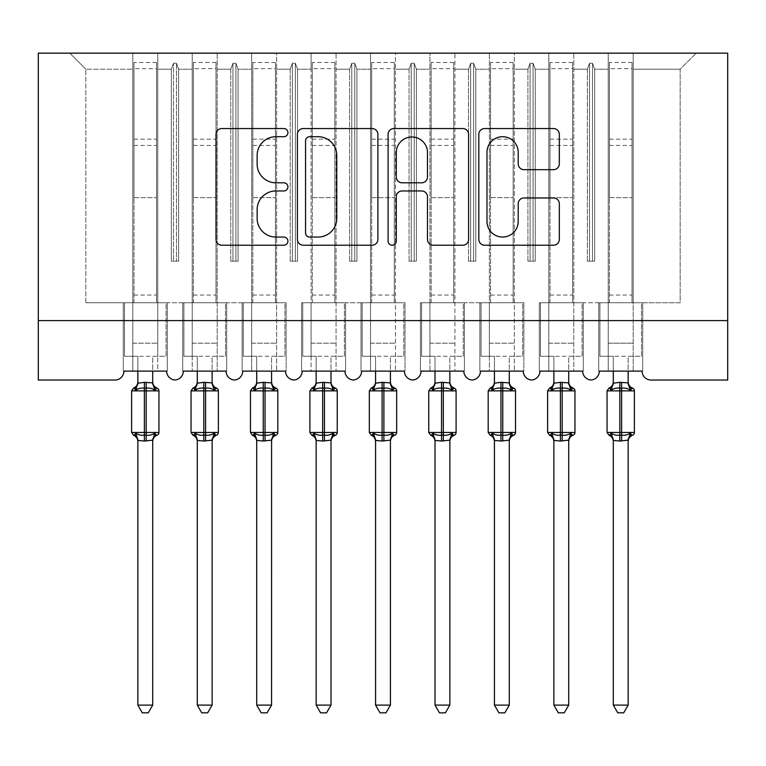 <?xml version="1.0" encoding="UTF-8"?>
<svg xmlns="http://www.w3.org/2000/svg" width="766" height="766" viewBox="0 0 766 766"><rect width="100%" height="100%" fill="white"/><g stroke="black" fill="none" stroke-linecap="round" stroke-linejoin="round"><path stroke-width="0.57" stroke-dasharray="3.83 2.87" d="M287.911 132.623A4.079 4.079 0 0 0 283.832 128.544L221.853 128.544A5.831 5.831 0 0 0 216.012 134.376L216.012 239.375A5.831 5.831 0 0 0 221.853 245.216L283.832 245.216A4.079 4.079 0 0 0 287.911 241.127A4.079 4.079 0 0 0 283.832 237.048L275.808 237.048A18.671 18.671 0 0 1 257.137 218.377L257.137 209.625A18.671 18.671 0 0 1 275.808 190.964L283.832 190.964A4.079 4.079 0 0 0 287.911 186.875A4.079 4.079 0 0 0 283.832 182.796L275.808 182.796A18.671 18.671 0 0 1 257.137 164.125L257.137 155.374A18.671 18.671 0 0 1 275.808 136.712L283.832 136.712A4.079 4.079 0 0 0 287.911 132.623M599.328 371.117L642.119 371.117L633.204 371.117L633.204 53.16L633.204 371.117L599.328 371.117L608.242 371.117L608.242 53.16L608.242 302.771L608.242 53.16L633.204 53.16L633.204 302.771L633.204 53.16L696.198 53.16L573.772 53.16L573.772 371.117L573.772 53.16L548.81 53.16L548.81 69.208L548.81 53.16L514.34 53.16L514.34 371.117L514.34 53.16L489.378 53.16L489.378 69.208L489.378 53.16L454.908 53.16L454.908 371.117L454.908 53.16L429.946 53.16L429.946 69.208L429.946 53.16L395.476 53.16L395.476 371.117L395.476 53.16L370.524 53.16L370.524 69.208L370.524 53.16L336.054 53.16L336.054 371.117L336.054 53.16L311.092 53.16L311.092 69.208L311.092 53.16L276.622 53.16L276.622 371.117L276.622 53.16L251.66 53.16L251.66 69.208L251.66 53.16L217.19 53.16L217.19 371.117L217.19 53.16L192.228 53.16L192.228 69.208L192.228 53.16L157.758 53.16L157.758 302.771L192.228 302.771L192.228 53.16L132.796 53.16L132.796 69.208L132.796 53.16L69.802 53.16L85.849 69.208L69.802 53.16L157.758 53.16L157.758 69.208L171.345 69.208L157.758 69.208L157.758 356.257L157.758 53.16L157.758 371.117L166.672 371.117L157.758 371.117L157.758 302.771L192.228 302.771L192.228 371.117L192.228 53.16L608.242 53.16L608.242 371.117L599.328 371.117L642.119 371.117A8.914 8.914 0 0 0 651.033 380.032L727.7 380.032L727.7 320.6L38.3 320.6L38.3 380.032L114.967 380.032A8.914 8.914 0 0 0 123.881 371.117L166.672 371.117L123.881 371.117L132.796 371.117L132.796 53.16L132.796 371.117L123.881 371.117L166.672 371.117A8.914 8.914 0 0 0 174.993 380.013A8.914 8.914 0 0 0 183.313 371.117L226.104 371.117A8.914 8.914 0 0 0 234.425 380.013A8.914 8.914 0 0 0 242.745 371.117L285.536 371.117L242.745 371.117L251.66 371.117L251.66 53.16L251.66 371.117L242.745 371.117L285.536 371.117A8.914 8.914 0 0 0 293.857 380.013A8.914 8.914 0 0 0 302.177 371.117L344.968 371.117L302.177 371.117L311.092 371.117L311.092 53.16L311.092 371.117L302.177 371.117L344.968 371.117A8.914 8.914 0 0 0 353.289 380.013A8.914 8.914 0 0 0 361.609 371.117L404.391 371.117L361.609 371.117L370.524 371.117L370.524 53.16L370.524 371.117L361.609 371.117L404.391 371.117A8.914 8.914 0 0 0 412.711 380.013A8.914 8.914 0 0 0 421.032 371.117L463.823 371.117L421.032 371.117L429.946 371.117L429.946 53.16L429.946 371.117L421.032 371.117L463.823 371.117A8.914 8.914 0 0 0 472.143 380.013A8.914 8.914 0 0 0 480.464 371.117L523.255 371.117L480.464 371.117L489.378 371.117L489.378 53.16L489.378 371.117L480.464 371.117L523.255 371.117A8.914 8.914 0 0 0 531.575 380.013A8.914 8.914 0 0 0 539.896 371.117L582.687 371.117L539.896 371.117L548.81 371.117L548.81 53.16L548.81 371.117L539.896 371.117L582.687 371.117A8.914 8.914 0 0 0 591.007 380.013A8.914 8.914 0 0 0 599.328 371.117L598.734 371.117L599.328 371.117L598.734 371.117L598.734 302.771L608.242 302.771L608.242 343.178L608.242 302.771L573.772 302.771L680.151 302.771L680.151 69.208L633.204 69.208L680.151 69.208L696.198 53.16L680.151 69.208L680.151 302.771L608.242 302.771L642.712 302.771L642.712 371.117L642.119 371.117L642.712 371.117L642.712 302.771L598.734 302.771L598.734 371.117L599.328 371.117M608.242 343.178L608.242 356.257L608.242 343.178L633.204 343.178L608.242 343.178M548.81 343.178L548.81 302.771L548.81 356.257L548.81 343.178L573.772 343.178L548.81 343.178M489.378 343.178L489.378 302.771L489.378 356.257L489.378 343.178L514.34 343.178L489.378 343.178M429.946 343.178L429.946 302.771L429.946 356.257L429.946 343.178L454.908 343.178L429.946 343.178M370.524 343.178L370.524 302.771L370.524 356.257L370.524 343.178L395.476 343.178L370.524 343.178M311.092 343.178L311.092 302.771L311.092 356.257L311.092 343.178L336.054 343.178L311.092 343.178M251.66 343.178L251.66 302.771L251.66 356.257L251.66 343.178L276.622 343.178L251.66 343.178M192.228 343.178L192.228 302.771L192.228 356.257L192.228 343.178L217.19 343.178L192.228 343.178M132.796 343.178L132.796 302.771L132.796 356.257L132.796 343.178L157.758 343.178L132.796 343.178M727.7 320.6L38.3 320.6L38.3 53.16L727.7 53.16L727.7 320.6L38.3 320.6M587.359 69.208L573.772 69.208L587.359 69.208L589.523 63.262L587.359 69.208L587.359 261.168L594.655 261.168L587.359 261.168L587.359 69.208M594.655 261.168L594.655 69.208L592.491 63.262L589.523 63.262L592.491 63.262L594.655 69.208L608.242 69.208L594.655 69.208L594.655 261.168L587.359 261.168L589.523 261.168L589.523 63.262L589.523 261.168L592.491 261.168L592.491 63.262L592.491 261.168L594.655 261.168M527.927 69.208L514.34 69.208L527.927 69.208L530.091 63.262L527.927 69.208L527.927 261.168L535.223 261.168L527.927 261.168L527.927 69.208M535.223 261.168L535.223 69.208L533.059 63.262L530.091 63.262L533.059 63.262L535.223 69.208L548.81 69.208L535.223 69.208L535.223 261.168L527.927 261.168L530.091 261.168L530.091 63.262L530.091 261.168L533.059 261.168L533.059 63.262L533.059 261.168L535.223 261.168M514.34 302.771L454.908 302.771L523.848 302.771L523.848 371.117L523.255 371.117L523.848 371.117L523.848 302.771L489.378 302.771L523.848 302.771L523.848 371.117L523.255 371.117L523.848 371.117L523.848 302.771L514.34 302.771M468.495 69.208L454.908 69.208L468.495 69.208L470.659 63.262L468.495 69.208L468.495 261.168L475.791 261.168L468.495 261.168L468.495 69.208M475.791 261.168L475.791 69.208L473.637 63.262L470.659 63.262L473.637 63.262L475.791 69.208L489.378 69.208L475.791 69.208L475.791 261.168L468.495 261.168L470.659 261.168L470.659 63.262L470.659 261.168L473.637 261.168L473.637 63.262L473.637 261.168L475.791 261.168M409.063 69.208L395.476 69.208L409.063 69.208L411.227 63.262L409.063 69.208L409.063 261.168L416.369 261.168L409.063 261.168L409.063 69.208M416.369 261.168L416.369 69.208L414.205 63.262L411.227 63.262L414.205 63.262L416.369 69.208L429.946 69.208L416.369 69.208L416.369 261.168L409.063 261.168L411.227 261.168L411.227 63.262L411.227 261.168L414.205 261.168L414.205 63.262L414.205 261.168L416.369 261.168M395.476 302.771L336.054 302.771L404.994 302.771L404.994 371.117L404.391 371.117L404.994 371.117L404.994 302.771L370.524 302.771L404.994 302.771L404.994 371.117L404.391 371.117L404.994 371.117L404.994 302.771L395.476 302.771M349.631 69.208L336.054 69.208L349.631 69.208L351.795 63.262L349.631 69.208L349.631 261.168L356.937 261.168L349.631 261.168L349.631 69.208M356.937 261.168L356.937 69.208L354.773 63.262L351.795 63.262L354.773 63.262L356.937 69.208L370.524 69.208L356.937 69.208L356.937 261.168L349.631 261.168L351.795 261.168L351.795 63.262L351.795 261.168L354.773 261.168L354.773 63.262L354.773 261.168L356.937 261.168M290.209 69.208L276.622 69.208L290.209 69.208L292.363 63.262L290.209 69.208L290.209 261.168L297.505 261.168L290.209 261.168L290.209 69.208M297.505 261.168L297.505 69.208L295.341 63.262L292.363 63.262L295.341 63.262L297.505 69.208L311.092 69.208L297.505 69.208L297.505 261.168L290.209 261.168L292.363 261.168L292.363 63.262L292.363 261.168L295.341 261.168L295.341 63.262L295.341 261.168L297.505 261.168M276.622 302.771L217.19 302.771L286.13 302.771L286.13 371.117L285.536 371.117L286.13 371.117L286.13 302.771L251.66 302.771L286.13 302.771L286.13 371.117L285.536 371.117L286.13 371.117L286.13 302.771L276.622 302.771M230.777 69.208L217.19 69.208L230.777 69.208L232.941 63.262L230.777 69.208L230.777 261.168L238.073 261.168L230.777 261.168L230.777 69.208M238.073 261.168L238.073 69.208L235.909 63.262L232.941 63.262L235.909 63.262L238.073 69.208L251.66 69.208L238.073 69.208L238.073 261.168L230.777 261.168L232.941 261.168L232.941 63.262L232.941 261.168L235.909 261.168L235.909 63.262L235.909 261.168L238.073 261.168M171.345 261.168L171.345 69.208L173.509 63.262L171.345 69.208L171.345 261.168L178.641 261.168L171.345 261.168M178.641 261.168L178.641 69.208L176.477 63.262L173.509 63.262L176.477 63.262L178.641 69.208L192.228 69.208L178.641 69.208L178.641 261.168L173.509 261.168L173.509 63.262L173.509 261.168L176.477 261.168L176.477 63.262L176.477 261.168L178.641 261.168M85.849 302.771L132.796 302.771L85.849 302.771L85.849 69.208L132.796 69.208L85.849 69.208L85.849 302.771M548.81 302.771L583.28 302.771L583.28 371.117L582.687 371.117L583.28 371.117L583.28 302.771L539.302 302.771L539.302 371.117L539.896 371.117L539.302 371.117L539.302 302.771L548.81 302.771L539.302 302.771L539.302 371.117L539.896 371.117L539.302 371.117L539.302 302.771L548.81 302.771M429.946 302.771L464.416 302.771L464.416 371.117L463.823 371.117L464.416 371.117L464.416 302.771L420.438 302.771L420.438 371.117L421.032 371.117L420.438 371.117L420.438 302.771L429.946 302.771L420.438 302.771L420.438 371.117L421.032 371.117L420.438 371.117L420.438 302.771L429.946 302.771M311.092 302.771L345.562 302.771L345.562 371.117L344.968 371.117L345.562 371.117L345.562 302.771L301.584 302.771L301.584 371.117L302.177 371.117L301.584 371.117L301.584 302.771L311.092 302.771L301.584 302.771L301.584 371.117L302.177 371.117L301.584 371.117L301.584 302.771L311.092 302.771M192.228 302.771L226.698 302.771L226.698 371.117L226.104 371.117L226.698 371.117L226.698 302.771L182.72 302.771L182.72 371.117L183.313 371.117L182.72 371.117L182.72 302.771L192.228 302.771L182.72 302.771L182.72 371.117L183.313 371.117L182.72 371.117L182.72 302.771L192.228 302.771M132.796 302.771L167.266 302.771L167.266 371.117L166.672 371.117L167.266 371.117L167.266 302.771L123.288 302.771L123.288 371.117L123.881 371.117L123.288 371.117L123.288 302.771L132.796 302.771L123.288 302.771L123.288 371.117L123.881 371.117L123.288 371.117L123.288 302.771L132.796 302.771M242.152 302.771L251.66 302.771L242.152 302.771L242.152 371.117L242.745 371.117L242.152 371.117L242.152 302.771L251.66 302.771L242.152 302.771L242.152 371.117L242.745 371.117L242.152 371.117L242.152 302.771M361.006 302.771L370.524 302.771L361.006 302.771L361.006 371.117L361.609 371.117L361.006 371.117L361.006 302.771L370.524 302.771L361.006 302.771L361.006 371.117L361.609 371.117L361.006 371.117L361.006 302.771M479.87 302.771L489.378 302.771L479.87 302.771L479.87 371.117L480.464 371.117L479.87 371.117L479.87 302.771L489.378 302.771L479.87 302.771L479.87 371.117L480.464 371.117L479.87 371.117L479.87 302.771M167.266 371.117L166.672 371.117L167.266 371.117L167.266 302.771L167.266 371.117M167.266 302.771L157.758 302.771L167.266 302.771M226.698 371.117L226.104 371.117L226.698 371.117L226.698 302.771L226.698 371.117M226.698 302.771L217.19 302.771L226.698 302.771M345.562 371.117L344.968 371.117L345.562 371.117L345.562 302.771L345.562 371.117M345.562 302.771L336.054 302.771L345.562 302.771M464.416 371.117L463.823 371.117L464.416 371.117L464.416 302.771L464.416 371.117M464.416 302.771L454.908 302.771L464.416 302.771M583.28 371.117L582.687 371.117L583.28 371.117L583.28 302.771L583.28 371.117M583.28 302.771L573.772 302.771L583.28 302.771M642.712 371.117L642.119 371.117L642.712 371.117L642.712 302.771L642.712 371.117M642.712 302.771L633.204 302.771L642.712 302.771M598.734 302.771L608.242 302.771L598.734 302.771L598.734 371.117L598.734 302.771M377.897 239.375L377.897 134.376A5.831 5.831 0 0 0 372.065 128.544L303.231 128.544A5.831 5.831 0 0 0 297.39 134.376L297.39 239.375A5.831 5.831 0 0 0 303.231 245.216L372.065 245.216A5.831 5.831 0 0 0 377.897 239.375M309.646 136.712A4.079 4.079 0 0 0 305.557 140.791L305.557 232.96A4.079 4.079 0 0 0 309.646 237.048L318.101 237.048A18.671 18.671 0 0 0 336.772 218.377L336.772 155.374A18.671 18.671 0 0 0 318.101 136.712L309.646 136.712M393.935 128.544L462.769 128.544A5.831 5.831 0 0 1 468.61 134.376L468.61 239.375A5.831 5.831 0 0 1 462.769 245.216L433.317 245.216A5.831 5.831 0 0 1 427.485 239.375L427.485 196.795A5.831 5.831 0 0 0 421.645 190.964L402.102 190.964A5.831 5.831 0 0 0 396.271 196.795L396.271 241.127A4.079 4.079 0 0 1 392.192 245.216A4.079 4.079 0 0 1 388.103 241.127L388.103 134.376A5.831 5.831 0 0 1 393.935 128.544M427.485 152.606A15.607 15.607 0 0 0 411.878 136.999A15.607 15.607 0 0 0 396.271 152.606L396.271 176.965A5.831 5.831 0 0 0 402.102 182.796L421.645 182.796A5.831 5.831 0 0 0 427.485 176.965L427.485 152.606M524.03 169.669L553.483 169.669A5.831 5.831 0 0 0 559.324 163.838L559.324 134.376A5.831 5.831 0 0 0 553.483 128.544L484.648 128.544A5.831 5.831 0 0 0 478.817 134.376L478.817 239.375A5.831 5.831 0 0 0 484.648 245.216L553.483 245.216A5.831 5.831 0 0 0 559.324 239.375L559.324 203.794A5.831 5.831 0 0 0 553.483 197.963L524.03 197.963A5.831 5.831 0 0 0 518.189 203.794L518.189 221.441A15.607 15.607 0 0 1 502.592 237.048A15.607 15.607 0 0 1 486.985 221.441L486.985 152.31A15.607 15.607 0 0 1 502.592 136.712A15.607 15.607 0 0 1 518.189 152.31L518.189 163.838A5.831 5.831 0 0 0 524.03 169.669M137.851 371.117L137.851 356.257L124.475 356.257L124.475 302.771L133.983 302.771L124.475 302.771L124.475 356.257L137.851 356.257L137.851 382.895A6.54 6.233 180 0 1 134.414 388.381L135.687 390.296C138.11 388.477 141.011 387.778 144.381 388.199L146.172 388.199C149.542 387.778 152.444 388.477 154.856 390.296L156.992 388.084M152.702 440.46A6.54 6.233 0 0 1 156.14 434.973L154.856 433.058C152.444 434.877 149.542 435.576 146.172 435.145L144.381 435.145C141.011 435.576 138.11 434.877 135.687 433.058L134.414 434.973A6.54 6.233 0 0 1 137.851 440.46L146.172 441.025L152.712 440.153L152.702 705.113L137.851 705.113L137.851 440.421M156.14 388.381A6.54 6.233 180 0 1 152.702 382.895L152.702 356.257L166.078 356.257L166.078 302.771L156.57 302.771L166.078 302.771L166.078 356.257L152.702 356.257L152.702 371.117M137.851 382.895L144.381 382.32L144.381 390.871L158.945 390.871M133.983 302.771L133.983 197.647L133.983 302.771L156.57 302.771L156.57 62.496L156.57 302.771M152.702 382.933L144.381 382.32M154.856 390.296L152.712 383.201M136.568 387.759L135.687 390.296M154.856 433.058L152.712 440.153M135.687 433.058L137.842 440.153M137.851 705.113L142.304 712.84L148.24 712.84L152.702 705.113M156.57 62.496L133.983 62.496L133.983 197.647L133.983 68.672L156.57 68.672M133.983 62.496L133.983 68.672M197.274 371.117L197.274 356.257L183.907 356.257L183.907 302.771L193.415 302.771L183.907 302.771L183.907 356.257L197.274 356.257L197.274 382.895A6.54 6.233 180 0 1 193.846 388.381L195.119 390.296C197.542 388.477 200.443 387.778 203.813 388.199L205.594 388.199C208.974 387.778 211.866 388.477 214.289 390.296L216.424 388.084M212.134 440.46A6.54 6.233 0 0 1 215.572 434.973L214.289 433.058C211.866 434.877 208.974 435.576 205.594 435.145L203.813 435.145C200.443 435.576 197.542 434.877 195.119 433.058L193.846 434.973A6.54 6.233 0 0 1 197.274 440.46L205.594 441.025L212.144 440.153L212.134 705.113L197.274 705.113L197.274 440.421M215.572 388.381A6.54 6.233 180 0 1 212.134 382.895L212.134 356.257L225.51 356.257L225.51 302.771L216.002 302.771L225.51 302.771L225.51 356.257L212.134 356.257L212.134 371.117M197.274 382.895L203.813 382.32L203.813 390.871L218.377 390.871M193.415 302.771L193.415 197.647L193.415 302.771L216.002 302.771L216.002 62.496L216.002 302.771M212.134 382.933L203.813 382.32M214.289 390.296L212.144 383.201M196 387.759L195.119 390.296M214.289 433.058L212.144 440.153M195.119 433.058L197.274 440.153M197.274 705.113L201.736 712.84L207.672 712.84L212.134 705.113M216.002 62.496L193.415 62.496L193.415 197.647L193.415 68.672L216.002 68.672M193.415 62.496L193.415 68.672M256.706 371.117L256.706 356.257L243.339 356.257L243.339 302.771L252.847 302.771L243.339 302.771L243.339 356.257L256.706 356.257L256.706 382.895A6.54 6.233 180 0 1 253.278 388.381L254.551 390.296C256.974 388.477 259.875 387.778 263.245 388.199L265.026 388.199C268.406 387.778 271.298 388.477 273.721 390.296L275.856 388.084M271.566 440.46A6.54 6.233 0 0 1 275.004 434.973L273.721 433.058C271.298 434.877 268.406 435.576 265.026 435.145L263.245 435.145C259.875 435.576 256.974 434.877 254.551 433.058L253.278 434.973A6.54 6.233 0 0 1 256.706 440.46L265.026 441.025L271.576 440.153L271.566 705.113L256.706 705.113L256.706 440.421M275.004 388.381A6.54 6.233 180 0 1 271.566 382.895L271.566 356.257L284.942 356.257L284.942 302.771L275.434 302.771L284.942 302.771L284.942 356.257L271.566 356.257L271.566 371.117M256.706 382.895L263.245 382.32L263.245 390.871L277.809 390.871M252.847 302.771L252.847 197.647L252.847 302.771L275.434 302.771L275.434 62.496L275.434 302.771M271.566 382.933L263.245 382.32M273.721 390.296L271.576 383.201M255.423 387.759L254.551 390.296M273.721 433.058L271.576 440.153M254.551 433.058L256.706 440.153M256.706 705.113L261.168 712.84L267.104 712.84L271.566 705.113M275.434 62.496L252.847 62.496L252.847 197.647L252.847 68.672L275.434 68.672M252.847 62.496L252.847 68.672M316.138 371.117L316.138 356.257L302.771 356.257L302.771 302.771L312.279 302.771L302.771 302.771L302.771 356.257L316.138 356.257L316.138 382.895A6.54 6.233 180 0 1 312.71 388.381L313.983 390.296C316.406 388.477 319.307 387.778 322.678 388.199L324.458 388.199C327.838 387.778 330.73 388.477 333.153 390.296L335.288 388.084M330.998 440.46A6.54 6.233 0 0 1 334.436 434.973L333.153 433.058C330.73 434.877 327.838 435.576 324.458 435.145L322.678 435.145C319.307 435.576 316.406 434.877 313.983 433.058L312.71 434.973A6.54 6.233 0 0 1 316.138 440.46L324.458 441.025L330.998 440.153L330.998 705.113L316.138 705.113L316.138 440.421M334.436 388.381A6.54 6.233 180 0 1 330.998 382.895L330.998 356.257L344.374 356.257L344.374 302.771L334.857 302.771L344.374 302.771L344.374 356.257L330.998 356.257L330.998 371.117M316.138 382.895L322.678 382.32L322.678 390.871L337.241 390.871M312.279 302.771L312.279 197.647L312.279 302.771L334.857 302.771L334.857 62.496L334.857 302.771M330.998 382.933L322.678 382.32M333.153 390.296L330.998 383.201M314.855 387.759L313.983 390.296M333.153 433.058L330.998 440.153M313.983 433.058L316.138 440.153M316.138 705.113L320.6 712.84L326.536 712.84L330.998 705.113M334.857 62.496L312.279 62.496L312.279 197.647L312.279 68.672L334.857 68.672M312.279 62.496L312.279 68.672M375.57 371.117L375.57 356.257L362.203 356.257L362.203 302.771L371.711 302.771L362.203 302.771L362.203 356.257L375.57 356.257L375.57 382.895A6.54 6.233 180 0 1 372.142 388.381L373.415 390.296C375.838 388.477 378.739 387.778 382.11 388.199L383.89 388.199C387.261 387.778 390.162 388.477 392.585 390.296L394.72 388.084M390.43 440.46A6.54 6.233 0 0 1 393.858 434.973L392.585 433.058C390.162 434.877 387.261 435.576 383.89 435.145L382.11 435.145C378.739 435.576 375.838 434.877 373.415 433.058L372.142 434.973A6.54 6.233 0 0 1 375.57 440.46L383.89 441.025L390.43 440.153L390.43 705.113L375.57 705.113L375.57 440.421M393.858 388.381A6.54 6.233 180 0 1 390.43 382.895L390.43 356.257L403.797 356.257L403.797 302.771L394.289 302.771L403.797 302.771L403.797 356.257L390.43 356.257L390.43 371.117M375.57 382.895L382.11 382.32L382.11 390.871L396.673 390.871M371.711 302.771L371.711 197.647L371.711 302.771L394.289 302.771L394.289 62.496L394.289 302.771M390.43 382.933L382.11 382.32M392.585 390.296L390.43 383.201M374.287 387.759L373.415 390.296M392.585 433.058L390.43 440.153M373.415 433.058L375.57 440.153M375.57 705.113L380.032 712.84L385.968 712.84L390.43 705.113M394.289 62.496L371.711 62.496L371.711 197.647L371.711 68.672L394.289 68.672M371.711 62.496L371.711 68.672M435.002 371.117L435.002 356.257L421.626 356.257L421.626 302.771L431.143 302.771L421.626 302.771L421.626 356.257L435.002 356.257L435.002 382.895A6.54 6.233 180 0 1 431.564 388.381L432.847 390.296C435.27 388.477 438.162 387.778 441.542 388.199L443.322 388.199C446.693 387.778 449.594 388.477 452.017 390.296L454.152 388.084M449.862 440.46A6.54 6.233 0 0 1 453.29 434.973L452.017 433.058C449.594 434.877 446.693 435.576 443.322 435.145L441.542 435.145C438.162 435.576 435.27 434.877 432.847 433.058L431.564 434.973A6.54 6.233 0 0 1 435.002 440.46L443.322 441.025L449.862 440.153L449.862 705.113L435.002 705.113L435.002 440.421M453.29 388.381A6.54 6.233 180 0 1 449.862 382.895L449.862 356.257L463.229 356.257L463.229 302.771L453.721 302.771L463.229 302.771L463.229 356.257L449.862 356.257L449.862 371.117M435.002 382.895L441.542 382.32L441.542 390.871L456.096 390.871M431.143 302.771L431.143 197.647L431.143 302.771L453.721 302.771L453.721 62.496L453.721 302.771M449.862 382.933L441.542 382.32M452.017 390.296L449.862 383.201M433.719 387.759L432.847 390.296M452.017 433.058L449.862 440.153M432.847 433.058L435.002 440.153M435.002 705.113L439.464 712.84L445.4 712.84L449.862 705.113M453.721 62.496L431.143 62.496L431.143 197.647L431.143 68.672L453.721 68.672M431.143 62.496L431.143 68.672M494.434 371.117L494.434 356.257L481.058 356.257L481.058 302.771L490.566 302.771L481.058 302.771L481.058 356.257L494.434 356.257L494.434 382.895A6.54 6.233 180 0 1 490.996 388.381L492.279 390.296C494.702 388.477 497.594 387.778 500.974 388.199L502.755 388.199C506.125 387.778 509.026 388.477 511.449 390.296L513.584 388.084M509.294 440.46A6.54 6.233 0 0 1 512.722 434.973L511.449 433.058C509.026 434.877 506.125 435.576 502.755 435.145L500.974 435.145C497.594 435.576 494.702 434.877 492.279 433.058L490.996 434.973A6.54 6.233 0 0 1 494.434 440.46L502.755 441.025L509.294 440.153L509.294 705.113L494.434 705.113L494.434 440.421M512.722 388.381A6.54 6.233 180 0 1 509.294 382.895L509.294 356.257L522.661 356.257L522.661 302.771L513.153 302.771L522.661 302.771L522.661 356.257L509.294 356.257L509.294 371.117M494.434 382.895L500.974 382.32L500.974 390.871L515.528 390.871M490.566 302.771L490.566 197.647L490.566 302.771L513.153 302.771L513.153 62.496L513.153 302.771M509.294 382.933L500.974 382.32M511.449 390.296L509.294 383.201M493.151 387.759L492.279 390.296M511.449 433.058L509.294 440.153M492.279 433.058L494.424 440.153M494.434 705.113L498.896 712.84L504.832 712.84L509.294 705.113M513.153 62.496L490.566 62.496L490.566 197.647L490.566 68.672L513.153 68.672M490.566 62.496L490.566 68.672M553.866 371.117L553.866 356.257L540.49 356.257L540.49 302.771L549.998 302.771L540.49 302.771L540.49 356.257L553.866 356.257L553.866 382.895A6.54 6.233 180 0 1 550.428 388.381L551.712 390.296C554.134 388.477 557.026 387.778 560.406 388.199L562.187 388.199C565.557 387.778 568.458 388.477 570.881 390.296L573.016 388.084M568.726 440.46A6.54 6.233 0 0 1 572.154 434.973L570.881 433.058C568.458 434.877 565.557 435.576 562.187 435.145L560.406 435.145C557.026 435.576 554.134 434.877 551.712 433.058L550.428 434.973A6.54 6.233 0 0 1 553.866 440.46L562.187 441.025L568.726 440.153L568.726 705.113L553.866 705.113L553.866 440.421M572.154 388.381A6.54 6.233 180 0 1 568.726 382.895L568.726 356.257L582.093 356.257L582.093 302.771L572.585 302.771L582.093 302.771L582.093 356.257L568.726 356.257L568.726 371.117M553.866 382.895L560.406 382.32L560.406 390.871L574.96 390.871M549.998 302.771L549.998 197.647L549.998 302.771L572.585 302.771L572.585 62.496L572.585 302.771M568.726 382.933L560.406 382.32M570.881 390.296L568.726 383.201M552.583 387.759L551.712 390.296M570.881 433.058L568.726 440.153M551.712 433.058L553.856 440.153M553.866 705.113L558.328 712.84L564.264 712.84L568.726 705.113M572.585 62.496L549.998 62.496L549.998 197.647L549.998 68.672L572.585 68.672M549.998 62.496L549.998 68.672M613.298 371.117L613.298 356.257L599.922 356.257L599.922 302.771L609.43 302.771L599.922 302.771L599.922 356.257L613.298 356.257L613.298 382.895A6.54 6.233 180 0 1 609.86 388.381L611.144 390.296C613.556 388.477 616.458 387.778 619.828 388.199L621.619 388.199C624.989 387.778 627.89 388.477 630.313 390.296L632.448 388.084M628.149 440.46A6.54 6.233 0 0 1 631.586 434.973L630.313 433.058C627.89 434.877 624.989 435.576 621.619 435.145L619.828 435.145C616.458 435.576 613.556 434.877 611.144 433.058L609.86 434.973A6.54 6.233 0 0 1 613.298 440.46L621.619 441.025L628.158 440.153L628.149 705.113L613.298 705.113L613.298 440.421M631.586 388.381A6.54 6.233 180 0 1 628.149 382.895L628.149 356.257L641.525 356.257L641.525 302.771L632.017 302.771L641.525 302.771L641.525 356.257L628.149 356.257L628.149 371.117M613.298 382.895L619.828 382.32L619.828 390.871L634.392 390.871M609.43 302.771L609.43 197.647L609.43 302.771L632.017 302.771L632.017 62.496L632.017 302.771M628.149 382.933L619.828 382.32M630.313 390.296L628.158 383.201M612.015 387.759L611.144 390.296M630.313 433.058L628.158 440.153M611.144 433.058L613.288 440.153M613.298 705.113L617.76 712.84L623.696 712.84L628.149 705.113M632.017 62.496L609.43 62.496L609.43 197.647L609.43 68.672L632.017 68.672M609.43 62.496L609.43 68.672M146.172 382.32L146.172 441.025M158.945 432.474L131.608 432.474M131.608 390.871L144.381 390.871L144.381 441.025M133.983 197.647L156.57 197.647L133.983 197.647M133.983 139.173L156.57 139.173M133.983 295.044L156.57 295.044M133.983 145.444L156.57 145.444M205.594 382.32L205.594 441.025M218.377 432.474L191.04 432.474M191.04 390.871L203.813 390.871L203.813 441.025M193.415 197.647L216.002 197.647L193.415 197.647M193.415 139.173L216.002 139.173M193.415 295.044L216.002 295.044M193.415 145.444L216.002 145.444M265.026 382.32L265.026 441.025M277.809 432.474L250.472 432.474M250.472 390.871L263.245 390.871L263.245 441.025M252.847 197.647L275.434 197.647L252.847 197.647M252.847 139.173L275.434 139.173M252.847 295.044L275.434 295.044M252.847 145.444L275.434 145.444M324.458 382.32L324.458 441.025M337.241 432.474L309.904 432.474M309.904 390.871L322.678 390.871L322.678 441.025M312.279 197.647L334.857 197.647L312.279 197.647M312.279 139.173L334.857 139.173M312.279 295.044L334.857 295.044M312.279 145.444L334.857 145.444M383.89 382.32L383.89 441.025M396.673 432.474L369.327 432.474M369.327 390.871L382.11 390.871L382.11 441.025M371.711 197.647L394.289 197.647L371.711 197.647M371.711 139.173L394.289 139.173M371.711 295.044L394.289 295.044M371.711 145.444L394.289 145.444M443.322 382.32L443.322 441.025M456.096 432.474L428.759 432.474M428.759 390.871L441.542 390.871L441.542 441.025M431.143 197.647L453.721 197.647L431.143 197.647M431.143 139.173L453.721 139.173M431.143 295.044L453.721 295.044M431.143 145.444L453.721 145.444M502.755 382.32L502.755 441.025M515.528 432.474L488.191 432.474M488.191 390.871L500.974 390.871L500.974 441.025M490.566 197.647L513.153 197.647L490.566 197.647M490.566 139.173L513.153 139.173M490.566 295.044L513.153 295.044M490.566 145.444L513.153 145.444M562.187 382.32L562.187 441.025M574.96 432.474L547.623 432.474M547.623 390.871L560.406 390.871L560.406 441.025M549.998 197.647L572.585 197.647L549.998 197.647M549.998 139.173L572.585 139.173M549.998 295.044L572.585 295.044M549.998 145.444L572.585 145.444M621.619 382.32L621.619 441.025M634.392 432.474L607.055 432.474M607.055 390.871L619.828 390.871L619.828 441.025M609.43 197.647L632.017 197.647L609.43 197.647M609.43 139.173L632.017 139.173M609.43 295.044L632.017 295.044M609.43 145.444L632.017 145.444M132.796 356.257L157.758 356.257M192.228 356.257L217.19 356.257M251.66 356.257L276.622 356.257M311.092 356.257L336.054 356.257M370.524 356.257L395.476 356.257M429.946 356.257L454.908 356.257M489.378 356.257L514.34 356.257M548.81 356.257L573.772 356.257M608.242 356.257L633.204 356.257"/><path stroke-width="1.15" d="M287.911 132.623A4.079 4.079 0 0 0 283.832 128.544L221.853 128.544A5.831 5.831 0 0 0 216.012 134.376L216.012 239.375A5.831 5.831 0 0 0 221.853 245.216L283.832 245.216A4.079 4.079 0 0 0 287.911 241.127A4.079 4.079 0 0 0 283.832 237.048L275.808 237.048A18.671 18.671 0 0 1 257.137 218.377L257.137 209.625A18.671 18.671 0 0 1 275.808 190.964L283.832 190.964A4.079 4.079 0 0 0 287.911 186.875A4.079 4.079 0 0 0 283.832 182.796L275.808 182.796A18.671 18.671 0 0 1 257.137 164.125L257.137 155.374A18.671 18.671 0 0 1 275.808 136.712L283.832 136.712A4.079 4.079 0 0 0 287.911 132.623M553.483 169.669A5.831 5.831 0 0 0 559.324 163.838L559.324 134.376A5.831 5.831 0 0 0 553.483 128.544L484.648 128.544A5.831 5.831 0 0 0 478.817 134.376L478.817 239.375A5.831 5.831 0 0 0 484.648 245.216L553.483 245.216A5.831 5.831 0 0 0 559.324 239.375L559.324 203.794A5.831 5.831 0 0 0 553.483 197.963L524.03 197.963A5.831 5.831 0 0 0 518.189 203.794L518.189 221.441A15.607 15.607 0 0 1 502.592 237.048A15.607 15.607 0 0 1 486.985 221.441L486.985 152.31A15.607 15.607 0 0 1 502.592 136.712A15.607 15.607 0 0 1 518.189 152.31L518.189 163.838A5.831 5.831 0 0 0 524.03 169.669L553.483 169.669M727.7 320.6L727.7 53.16L38.3 53.16L38.3 380.032L114.967 380.032A8.914 8.914 0 0 0 123.881 371.117L166.672 371.117A8.914 8.914 0 0 0 174.993 380.013A8.914 8.914 0 0 0 183.313 371.117L226.104 371.117A8.914 8.914 0 0 0 234.425 380.013A8.914 8.914 0 0 0 242.745 371.117L285.536 371.117A8.914 8.914 0 0 0 293.857 380.013A8.914 8.914 0 0 0 302.177 371.117L344.968 371.117A8.914 8.914 0 0 0 353.289 380.013A8.914 8.914 0 0 0 361.609 371.117L404.391 371.117A8.914 8.914 0 0 0 412.711 380.013A8.914 8.914 0 0 0 421.032 371.117L463.823 371.117A8.914 8.914 0 0 0 472.143 380.013A8.914 8.914 0 0 0 480.464 371.117L523.255 371.117A8.914 8.914 0 0 0 531.575 380.013A8.914 8.914 0 0 0 539.896 371.117L582.687 371.117A8.914 8.914 0 0 0 591.007 380.013A8.914 8.914 0 0 0 599.328 371.117L642.119 371.117A8.914 8.914 0 0 0 651.033 380.032L727.7 380.032L727.7 320.6L38.3 320.6M377.897 134.376A5.831 5.831 0 0 0 372.065 128.544L303.231 128.544A5.831 5.831 0 0 0 297.39 134.376L297.39 239.375A5.831 5.831 0 0 0 303.231 245.216L372.065 245.216A5.831 5.831 0 0 0 377.897 239.375L377.897 134.376M393.935 128.544L462.769 128.544A5.831 5.831 0 0 1 468.61 134.376L468.61 239.375A5.831 5.831 0 0 1 462.769 245.216L433.317 245.216A5.831 5.831 0 0 1 427.485 239.375L427.485 196.795A5.831 5.831 0 0 0 421.645 190.964L402.102 190.964A5.831 5.831 0 0 0 396.271 196.795L396.271 241.127A4.079 4.079 0 0 1 392.192 245.216A4.079 4.079 0 0 1 388.103 241.127L388.103 134.376A5.831 5.831 0 0 1 393.935 128.544M309.646 136.712A4.079 4.079 0 0 0 305.557 140.791L305.557 232.96A4.079 4.079 0 0 0 309.646 237.048L318.101 237.048A18.671 18.671 0 0 0 336.772 218.377L336.772 155.374A18.671 18.671 0 0 0 318.101 136.712L309.646 136.712M427.485 152.606A15.607 15.607 0 0 0 411.878 136.999A15.607 15.607 0 0 0 396.271 152.606L396.271 176.965A5.831 5.831 0 0 0 402.102 182.796L421.645 182.796A5.831 5.831 0 0 0 427.485 176.965L427.485 152.606M137.851 705.113L152.702 705.113L148.24 712.84L142.304 712.84L137.851 705.113L137.851 440.46A6.54 6.233 180 0 0 134.414 434.973L135.687 433.058C138.11 434.877 141.011 435.576 144.381 435.145L144.381 432.474L146.172 432.474L146.172 388.199C149.542 387.778 152.444 388.477 154.856 390.296L156.992 388.084A2.968 2.968 0 0 1 158.945 390.871L131.608 390.871L131.608 432.474L144.381 432.474L144.381 388.199C141.011 387.778 138.11 388.477 135.687 390.296L134.414 388.381A6.54 6.233 0 0 0 137.851 382.895M152.702 705.113L152.712 440.153L144.381 441.025L144.381 435.145L146.172 435.145L146.172 432.474L158.945 432.474A2.968 2.968 0 0 1 156.992 435.27L156.14 434.973L156.992 435.27C154.292 436.429 152.865 438.468 152.702 441.408M152.702 440.46L152.702 440.46A6.54 6.233 180 0 1 156.14 434.973L154.856 433.058C152.444 434.877 149.542 435.576 146.172 435.145L146.172 441.025M144.381 441.025L137.851 440.421M137.851 371.117L137.842 383.201L144.381 382.32L152.702 382.895A6.54 6.233 0 0 0 156.14 388.381M152.702 371.117L152.702 382.933M135.687 390.296L136.568 387.759M154.856 390.296L152.712 383.201M152.712 440.153L154.856 433.058M137.842 440.153L135.687 433.058M197.274 705.113L212.134 705.113L207.672 712.84L201.736 712.84L197.274 705.113L197.274 440.46A6.54 6.233 180 0 0 193.846 434.973L195.119 433.058C197.542 434.877 200.443 435.576 203.813 435.145L203.813 432.474L205.594 432.474L205.594 388.199C208.974 387.778 211.866 388.477 214.289 390.296L216.424 388.084A2.968 2.968 0 0 1 218.377 390.871L191.04 390.871L191.04 432.474L203.813 432.474L203.813 388.199C200.443 387.778 197.542 388.477 195.119 390.296L193.846 388.381A6.54 6.233 0 0 0 197.274 382.895M212.134 705.113L212.144 440.153L203.813 441.025L203.813 435.145L205.594 435.145L205.594 432.474L218.377 432.474A2.968 2.968 0 0 1 216.424 435.27L215.572 434.973L216.424 435.27C213.724 436.429 212.297 438.468 212.134 441.408M212.134 440.46L212.134 440.46A6.54 6.233 180 0 1 215.572 434.973L214.289 433.058C211.866 434.877 208.974 435.576 205.594 435.145L205.594 441.025M203.813 441.025L197.274 440.421M197.274 371.117L197.274 383.201L203.813 382.32L212.134 382.895A6.54 6.233 0 0 0 215.572 388.381M212.134 371.117L212.134 382.933M195.119 390.296L196 387.759M214.289 390.296L212.144 383.201M212.144 440.153L214.289 433.058M197.274 440.153L195.119 433.058M256.706 705.113L271.566 705.113L267.104 712.84L261.168 712.84L256.706 705.113L256.706 440.46A6.54 6.233 180 0 0 253.278 434.973L254.551 433.058C256.974 434.877 259.875 435.576 263.245 435.145L263.245 432.474L265.026 432.474L265.026 388.199C268.406 387.778 271.298 388.477 273.721 390.296L275.856 388.084A2.968 2.968 0 0 1 277.809 390.871L250.472 390.871L250.472 432.474L263.245 432.474L263.245 388.199C259.875 387.778 256.974 388.477 254.551 390.296L253.278 388.381A6.54 6.233 0 0 0 256.706 382.895M271.566 705.113L271.576 440.153L263.245 441.025L263.245 435.145L265.026 435.145L265.026 432.474L277.809 432.474A2.968 2.968 0 0 1 275.856 435.27L275.004 434.973L275.856 435.27C273.156 436.429 271.729 438.468 271.566 441.408M271.566 440.46L271.566 440.46A6.54 6.233 180 0 1 275.004 434.973L273.721 433.058C271.298 434.877 268.406 435.576 265.026 435.145L265.026 441.025M263.245 441.025L256.706 440.421M256.706 371.117L256.706 383.201L263.245 382.32L271.566 382.895A6.54 6.233 0 0 0 275.004 388.381M271.566 371.117L271.566 382.933M254.551 390.296L255.423 387.759M273.721 390.296L271.576 383.201M271.576 440.153L273.721 433.058M256.706 440.153L254.551 433.058M316.138 705.113L330.998 705.113L326.536 712.84L320.6 712.84L316.138 705.113L316.138 440.46A6.54 6.233 180 0 0 312.71 434.973L313.983 433.058C316.406 434.877 319.307 435.576 322.678 435.145L322.678 432.474L324.458 432.474L324.458 388.199C327.838 387.778 330.73 388.477 333.153 390.296L335.288 388.084A2.968 2.968 0 0 1 337.241 390.871L309.904 390.871L309.904 432.474L322.678 432.474L322.678 388.199C319.307 387.778 316.406 388.477 313.983 390.296L312.71 388.381A6.54 6.233 0 0 0 316.138 382.895M330.998 705.113L330.998 440.153L322.678 441.025L322.678 435.145L324.458 435.145L324.458 432.474L337.241 432.474A2.968 2.968 0 0 1 335.288 435.27L334.436 434.973L335.288 435.27C332.588 436.429 331.151 438.468 330.998 441.408M330.998 440.46L330.998 440.46A6.54 6.233 180 0 1 334.436 434.973L333.153 433.058C330.73 434.877 327.838 435.576 324.458 435.145L324.458 441.025M322.678 441.025L316.138 440.421M316.138 371.117L316.138 383.201L322.678 382.32L330.998 382.895A6.54 6.233 0 0 0 334.436 388.381M330.998 371.117L330.998 382.933M313.983 390.296L314.855 387.759M333.153 390.296L330.998 383.201M330.998 440.153L333.153 433.058M316.138 440.153L313.983 433.058M375.57 705.113L390.43 705.113L385.968 712.84L380.032 712.84L375.57 705.113L375.57 440.46A6.54 6.233 180 0 0 372.142 434.973L373.415 433.058C375.838 434.877 378.739 435.576 382.11 435.145L382.11 432.474L383.89 432.474L383.89 388.199C387.261 387.778 390.162 388.477 392.585 390.296L394.72 388.084A2.968 2.968 0 0 1 396.673 390.871L369.327 390.871L369.327 432.474L382.11 432.474L382.11 388.199C378.739 387.778 375.838 388.477 373.415 390.296L372.142 388.381A6.54 6.233 0 0 0 375.57 382.895M390.43 705.113L390.43 440.153L382.11 441.025L382.11 435.145L383.89 435.145L383.89 432.474L396.673 432.474A2.968 2.968 0 0 1 394.72 435.27L393.858 434.973L394.72 435.27C392.02 436.429 390.583 438.468 390.43 441.408M390.43 440.46L390.43 440.46A6.54 6.233 180 0 1 393.858 434.973L392.585 433.058C390.162 434.877 387.261 435.576 383.89 435.145L383.89 441.025M382.11 441.025L375.57 440.421M375.57 371.117L375.57 383.201L382.11 382.32L390.43 382.895A6.54 6.233 0 0 0 393.858 388.381M390.43 371.117L390.43 382.933M373.415 390.296L374.287 387.759M392.585 390.296L390.43 383.201M390.43 440.153L392.585 433.058M375.57 440.153L373.415 433.058M435.002 705.113L449.862 705.113L445.4 712.84L439.464 712.84L435.002 705.113L435.002 440.46A6.54 6.233 180 0 0 431.564 434.973L432.847 433.058C435.27 434.877 438.162 435.576 441.542 435.145L441.542 432.474L443.322 432.474L443.322 388.199C446.693 387.778 449.594 388.477 452.017 390.296L454.152 388.084A2.968 2.968 0 0 1 456.096 390.871L428.759 390.871L428.759 432.474L441.542 432.474L441.542 388.199C438.162 387.778 435.27 388.477 432.847 390.296L431.564 388.381A6.54 6.233 0 0 0 435.002 382.895M449.862 705.113L449.862 440.153L441.542 441.025L441.542 435.145L443.322 435.145L443.322 432.474L456.096 432.474A2.968 2.968 0 0 1 454.152 435.27L453.29 434.973L454.152 435.27C451.452 436.429 450.015 438.468 449.862 441.408M449.862 440.46L449.862 440.46A6.54 6.233 180 0 1 453.29 434.973L452.017 433.058C449.594 434.877 446.693 435.576 443.322 435.145L443.322 441.025M441.542 441.025L435.002 440.421M435.002 371.117L435.002 383.201L441.542 382.32L449.862 382.895A6.54 6.233 0 0 0 453.29 388.381M449.862 371.117L449.862 382.933M432.847 390.296L433.719 387.759M452.017 390.296L449.862 383.201M449.862 440.153L452.017 433.058M435.002 440.153L432.847 433.058M494.434 705.113L509.294 705.113L504.832 712.84L498.896 712.84L494.434 705.113L494.434 440.46A6.54 6.233 180 0 0 490.996 434.973L492.279 433.058C494.702 434.877 497.594 435.576 500.974 435.145L500.974 432.474L502.755 432.474L502.755 388.199C506.125 387.778 509.026 388.477 511.449 390.296L513.584 388.084A2.968 2.968 0 0 1 515.528 390.871L488.191 390.871L488.191 432.474L500.974 432.474L500.974 388.199C497.594 387.778 494.702 388.477 492.279 390.296L490.996 388.381A6.54 6.233 0 0 0 494.434 382.895M509.294 705.113L509.294 440.153L500.974 441.025L500.974 435.145L502.755 435.145L502.755 432.474L515.528 432.474A2.968 2.968 0 0 1 513.584 435.27L512.722 434.973L513.584 435.27C510.884 436.429 509.447 438.468 509.294 441.408M509.294 440.46L509.294 440.46A6.54 6.233 180 0 1 512.722 434.973L511.449 433.058C509.026 434.877 506.125 435.576 502.755 435.145L502.755 441.025M500.974 441.025L494.434 440.421M494.434 371.117L494.424 383.201L500.974 382.32L509.294 382.895A6.54 6.233 0 0 0 512.722 388.381M509.294 371.117L509.294 382.933M492.279 390.296L493.151 387.759M511.449 390.296L509.294 383.201M509.294 440.153L511.449 433.058M494.424 440.153L492.279 433.058M553.866 705.113L568.726 705.113L564.264 712.84L558.328 712.84L553.866 705.113L553.866 440.46A6.54 6.233 180 0 0 550.428 434.973L551.712 433.058C554.134 434.877 557.026 435.576 560.406 435.145L560.406 432.474L562.187 432.474L562.187 388.199C565.557 387.778 568.458 388.477 570.881 390.296L573.016 388.084A2.968 2.968 0 0 1 574.96 390.871L547.623 390.871L547.623 432.474L560.406 432.474L560.406 388.199C557.026 387.778 554.134 388.477 551.712 390.296L550.428 388.381A6.54 6.233 0 0 0 553.866 382.895M568.726 705.113L568.726 440.153L560.406 441.025L560.406 435.145L562.187 435.145L562.187 432.474L574.96 432.474A2.968 2.968 0 0 1 573.016 435.27L572.154 434.973L573.016 435.27C570.306 436.429 568.879 438.468 568.726 441.408M568.726 440.46L568.726 440.46A6.54 6.233 180 0 1 572.154 434.973L570.881 433.058C568.458 434.877 565.557 435.576 562.187 435.145L562.187 441.025M560.406 441.025L553.866 440.421M553.866 371.117L553.856 383.201L560.406 382.32L568.726 382.895A6.54 6.233 0 0 0 572.154 388.381M568.726 371.117L568.726 382.933M551.712 390.296L552.583 387.759M570.881 390.296L568.726 383.201M568.726 440.153L570.881 433.058M553.856 440.153L551.712 433.058M613.298 705.113L628.149 705.113L623.696 712.84L617.76 712.84L613.298 705.113L613.298 440.46A6.54 6.233 180 0 0 609.86 434.973L611.144 433.058C613.556 434.877 616.458 435.576 619.828 435.145L619.828 432.474L621.619 432.474L621.619 388.199C624.989 387.778 627.89 388.477 630.313 390.296L632.448 388.084A2.968 2.968 0 0 1 634.392 390.871L607.055 390.871L607.055 432.474L619.828 432.474L619.828 388.199C616.458 387.778 613.556 388.477 611.144 390.296L609.86 388.381A6.54 6.233 0 0 0 613.298 382.895M628.149 705.113L628.158 440.153L619.828 441.025L619.828 435.145L621.619 435.145L621.619 432.474L634.392 432.474A2.968 2.968 0 0 1 632.448 435.27L631.586 434.973L632.448 435.27C629.738 436.429 628.312 438.468 628.149 441.408M628.149 440.46L628.149 440.46A6.54 6.233 180 0 1 631.586 434.973L630.313 433.058C627.89 434.877 624.989 435.576 621.619 435.145L621.619 441.025M619.828 441.025L613.298 440.421M613.298 371.117L613.288 383.201L619.828 382.32L628.149 382.895A6.54 6.233 0 0 0 631.586 388.381M628.149 371.117L628.149 382.933M611.144 390.296L612.015 387.759M630.313 390.296L628.158 383.201M628.158 440.153L630.313 433.058M613.288 440.153L611.144 433.058M146.172 382.32L146.172 388.199L144.381 388.199L144.381 382.32M205.594 382.32L205.594 388.199L203.813 388.199L203.813 382.32M265.026 382.32L265.026 388.199L263.245 388.199L263.245 382.32M324.458 382.32L324.458 388.199L322.678 388.199L322.678 382.32M383.89 382.32L383.89 388.199L382.11 388.199L382.11 382.32M443.322 382.32L443.322 388.199L441.542 388.199L441.542 382.32M502.755 382.32L502.755 388.199L500.974 388.199L500.974 382.32M562.187 382.32L562.187 388.199L560.406 388.199L560.406 382.32M621.619 382.32L621.619 388.199L619.828 388.199L619.828 382.32M158.945 432.474L158.945 390.871M137.851 441.408C137.689 438.468 136.262 436.429 133.552 435.27L131.608 432.474M137.851 381.947C137.689 384.877 136.262 386.926 133.552 388.084L131.608 390.871M156.992 388.084C154.292 386.926 152.865 384.877 152.702 381.947M218.377 432.474L218.377 390.871M197.274 441.408C197.121 438.468 195.694 436.429 192.984 435.27L191.04 432.474M197.274 381.947C197.121 384.877 195.694 386.926 192.984 388.084L191.04 390.871M216.424 388.084C213.724 386.926 212.297 384.877 212.134 381.947M277.809 432.474L277.809 390.871M256.706 441.408C256.553 438.468 255.116 436.429 252.416 435.27L250.472 432.474M256.706 381.947C256.553 384.877 255.116 386.926 252.416 388.084L250.472 390.871M275.856 388.084C273.156 386.926 271.729 384.877 271.566 381.947M337.241 432.474L337.241 390.871M316.138 441.408C315.985 438.468 314.548 436.429 311.848 435.27L309.904 432.474M316.138 381.947C315.985 384.877 314.548 386.926 311.848 388.084L309.904 390.871M335.288 388.084C332.588 386.926 331.151 384.877 330.998 381.947M396.673 432.474L396.673 390.871M375.57 441.408C375.417 438.468 373.98 436.429 371.28 435.27L369.327 432.474M375.57 381.947C375.417 384.877 373.98 386.926 371.28 388.084L369.327 390.871M394.72 388.084C392.02 386.926 390.583 384.877 390.43 381.947M456.096 432.474L456.096 390.871M435.002 441.408C434.849 438.468 433.412 436.429 430.712 435.27L428.759 432.474M435.002 381.947C434.849 384.877 433.412 386.926 430.712 388.084L428.759 390.871M454.152 388.084C451.452 386.926 450.015 384.877 449.862 381.947M515.528 432.474L515.528 390.871M494.434 441.408C494.271 438.468 492.844 436.429 490.144 435.27L488.191 432.474M494.434 381.947C494.271 384.877 492.844 386.926 490.144 388.084L488.191 390.871M513.584 388.084C510.884 386.926 509.447 384.877 509.294 381.947M574.96 432.474L574.96 390.871M553.866 441.408C553.703 438.468 552.276 436.429 549.576 435.27L547.623 432.474M553.866 381.947C553.703 384.877 552.276 386.926 549.576 388.084L547.623 390.871M573.016 388.084C570.306 386.926 568.879 384.877 568.726 381.947M634.392 432.474L634.392 390.871M613.298 441.408C613.135 438.468 611.708 436.429 609.008 435.27L607.055 432.474M613.298 381.947C613.135 384.877 611.708 386.926 609.008 388.084L607.055 390.871M632.448 388.084C629.738 386.926 628.312 384.877 628.149 381.947"/></g></svg>
